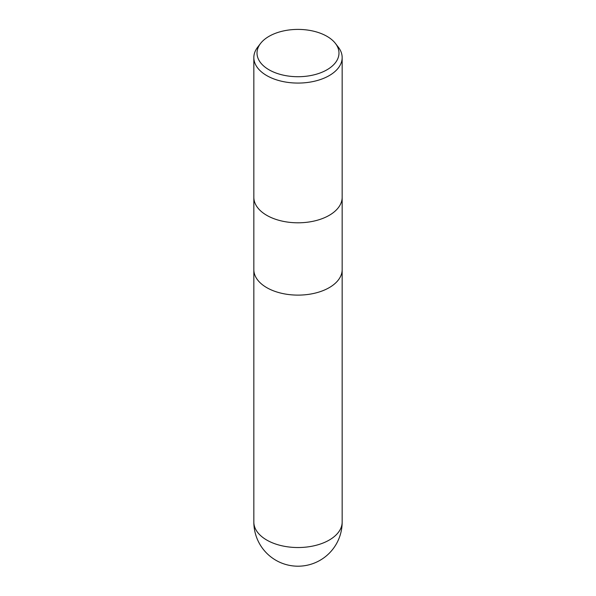 <?xml version="1.0" encoding="UTF-8"?>
<svg xmlns="http://www.w3.org/2000/svg" width="596" height="596" viewBox="0 0 596 596"><rect width="100%" height="100%" fill="white"/><g stroke="black" fill="none" stroke-linecap="round" stroke-linejoin="round"><path stroke-width="0.89" d="M253.836 197.306A44.164 25.501 180 0 0 281.096 220.863A44.164 25.501 180 0 0 329.23 215.335A44.164 25.501 180 0 0 342.164 197.306A44.164 25.501 180 0 1 329.23 215.335A44.164 25.501 180 0 1 281.096 220.863A44.164 25.501 180 0 1 253.836 197.306L253.836 57.574A44.164 25.501 180 0 1 257.681 47.166L260.594 43.404A40.975 23.654 180 0 1 269.027 36.334A40.975 23.654 180 0 1 335.406 43.404A40.975 23.654 180 0 1 326.973 69.792A40.975 23.654 180 0 1 274.763 72.548A40.975 23.654 180 0 1 260.594 43.404M253.836 269.615A44.164 25.501 180 0 0 281.096 293.172A44.164 25.501 180 0 0 329.23 287.644A44.164 25.501 180 0 0 342.164 269.615A44.164 25.501 180 0 1 329.23 287.644A44.164 25.501 180 0 1 281.096 293.172A44.164 25.501 180 0 1 253.836 269.615L253.836 197.388M335.406 43.404L338.319 47.166A44.164 25.501 180 0 1 342.164 57.574A44.164 25.501 180 0 1 329.23 75.603A44.164 25.501 180 0 1 281.096 81.13A44.164 25.501 180 0 1 253.836 57.574M342.164 522.036L342.164 522.036A44.164 25.501 180 0 1 329.23 540.065A44.164 25.501 180 0 1 281.096 545.593A44.164 25.501 180 0 1 253.836 522.036L253.836 522.036A44.164 44.164 0 0 0 320.082 560.285A44.164 44.164 0 0 0 342.164 522.036L342.164 269.697M342.164 197.306L342.164 57.574M342.164 269.615L342.164 197.388M253.836 269.697L253.836 522.036"/></g></svg>
